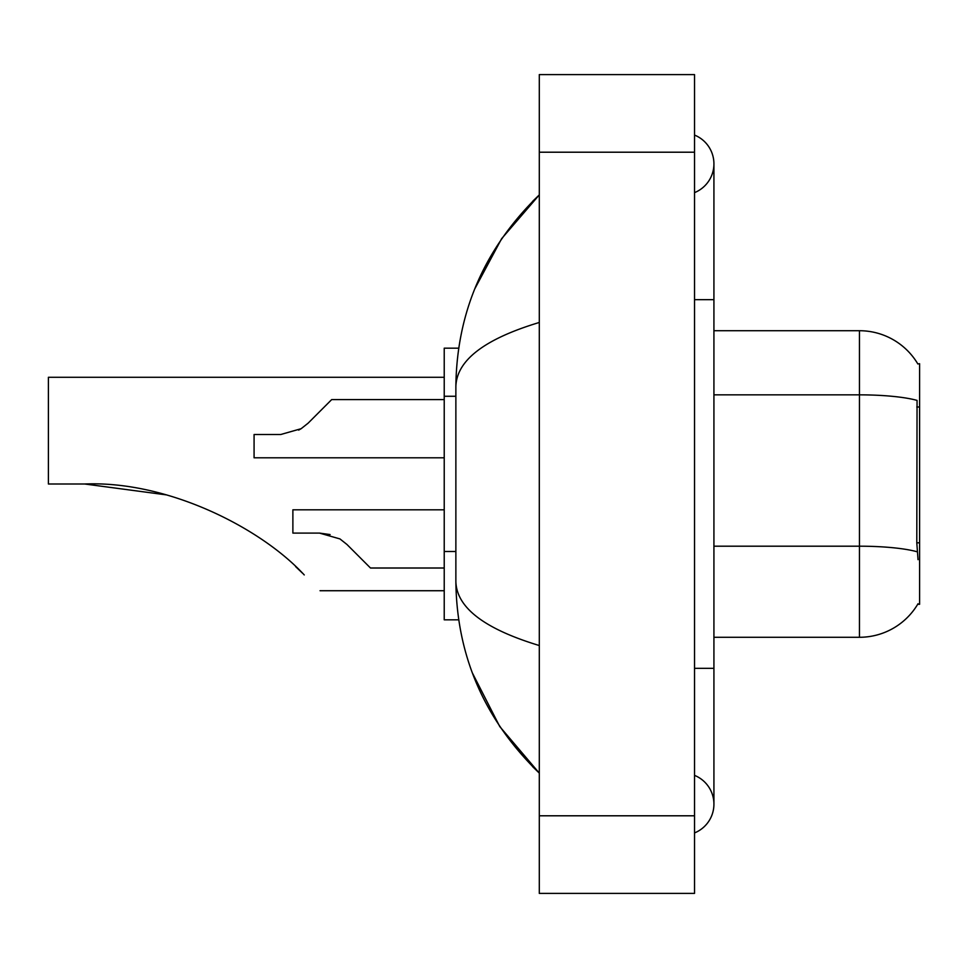 <?xml version="1.0" encoding="UTF-8"?>
<svg xmlns="http://www.w3.org/2000/svg" width="968" height="968" viewBox="0 0 968 968"><rect width="100%" height="100%" fill="white"/><g stroke="black" fill="none" stroke-linecap="round" stroke-linejoin="round"><path stroke-width="1.45" d="M713.924 637.283L859.451 637.283A67.905 67.905 0 0 0 918.039 603.717L917.688 604.298L919.6 604.298L919.6 363.702L917.833 363.944A67.905 67.905 0 0 0 859.451 330.717A67.905 67.905 0 0 1 917.688 363.702A67.905 67.905 0 0 0 859.451 330.717L713.924 330.717M458.699 348.178L444.227 348.178L444.227 619.822L458.699 619.822M694.528 832.928A31.049 31.049 0 0 0 694.528 775.368A31.049 31.049 0 0 1 694.528 832.928A31.049 31.049 0 0 0 713.924 804.154A31.049 31.049 0 0 1 694.528 832.928M694.528 135.072A31.049 31.049 0 0 1 694.528 192.632A31.049 31.049 0 0 0 694.528 135.072A31.049 31.049 0 0 1 713.924 163.846A31.049 31.049 0 0 0 694.528 135.072M539.297 322.465C484.423 339.006 456.606 360.386 455.868 386.595L455.868 581.405C456.485 607.529 484.303 628.898 539.297 645.535M539.297 893.404L694.528 893.404L694.528 74.596L539.297 74.596L539.297 893.404M455.868 386.595C456.69 311.974 484.508 248.074 539.297 194.895L501.642 238.66L474.756 288.912M472.408 673.014L499.778 726.581L539.297 773.105C484.508 719.914 456.69 656.014 455.868 581.405M918.039 559.673L916.793 542.818L917.059 400.401A67.905 11.797 180 0 0 859.451 394.847L859.451 330.717A67.905 67.905 0 0 1 917.833 363.944M346.931 544.452L370.49 568.01L346.931 544.452L339.937 538.91L346.931 544.452M444.227 509.809L292.88 509.809L292.88 533.09L319.488 533.09L339.937 538.91M444.227 568.01L370.49 568.01L360.786 558.318M330.1 534.566L319.488 533.09M308.127 423.161L331.685 399.59L308.127 423.161L301.133 428.703L308.127 423.161L301.133 428.703L280.684 434.523L254.076 434.523L254.076 457.804L444.227 457.804M298.64 430.119L301.133 428.703M321.981 409.295L331.685 399.59L444.227 399.59M166.012 494.829L84.736 484C167.633 480.6 260.682 527.729 304.254 574.931C325.066 595.744 325.066 595.744 304.254 574.931M444.227 377.278L48.4 377.278L48.4 484L84.736 484M295.603 566.595L302.573 573.25M919.6 406.996L916.793 406.996M919.6 542.818L916.793 542.818M455.868 396.275L444.227 396.275M455.868 551.506L444.227 551.506M694.528 668.331L713.924 668.331L713.924 163.846M694.528 299.669L713.924 299.669M539.297 815.794L694.528 815.794M539.297 152.206L694.528 152.206M859.451 637.283L859.451 394.847L713.924 394.847M917.277 551.808A67.905 11.797 180 0 0 859.451 546.194L713.924 546.194M713.924 668.331L713.924 804.154M539.297 194.895L532.545 201.417M539.297 773.105L532.545 766.583M320.045 590.722L444.227 590.722"/></g></svg>
